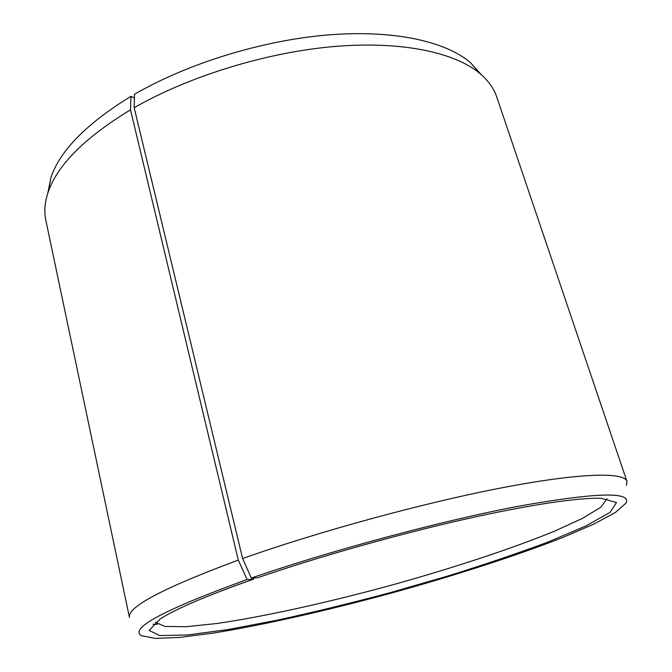 <?xml version="1.0" encoding="UTF-8"?>
<svg xmlns="http://www.w3.org/2000/svg" width="672" height="672" viewBox="0 0 672 672"><rect width="100%" height="100%" fill="white"/><g stroke="black" fill="none" stroke-linecap="round" stroke-linejoin="round"><path stroke-width="1.01" d="M253.898 577.945L253.512 579.172C206.959 595.585 175.82 608.857 160.112 618.988L149.184 630.403L159.726 635.561L187.597 634.973L228.354 629.496L277.922 620.046C314.084 612.125 351.456 603.011 390.029 592.696L446.804 576.332C483.706 564.883 517.415 553.468 547.915 542.069L585.782 526.042L610.075 512.366L616.518 502.555L601.297 498.288C578.575 497.448 527.68 504.916 461.009 520.111C394.363 535.332 316.436 557.458 257.561 577.769L251.32 578.063L242.626 558.55L134.182 107.705L134.484 94.256C187.984 63.319 262.391 40.37 327.928 34.944C393.498 29.593 445.519 41.336 470.291 62.504L480.236 73.777C455.179 52.483 401.839 40.774 334.152 46.519C266.515 52.34 189.462 76.054 134.182 107.705M155.417 622.255L164.959 626.438L186.245 626.707L216.804 623.507C263.978 616.661 325.928 602.918 388.206 586.051C450.4 568.873 510.72 549.158 554.812 531.04L582.733 518.238L600.919 507.167L607.001 498.716M253.512 579.172L247.094 579.533C164.455 609.554 129.217 628.278 141.389 635.712L155.316 638.4L180.088 637.367L213.293 633.1C263.382 625.01 326.684 610.63 390.214 593.401C453.676 575.887 515.483 556.046 562.708 537.508L593.46 524.278L615.308 512.56L625.934 503.16C631.949 491.417 596.19 492.425 518.658 506.192C441.546 520.817 330.187 550.712 251.32 578.063M247.094 579.533L238.308 560.087C163.296 587.966 127.008 607.102 129.444 617.492L45.83 220.265C43.957 211.579 44.755 202.146 48.224 191.965C57.506 164.934 84.932 137.558 130.502 109.83L130.931 96.331C86.814 123.446 60.178 150.402 51.047 177.198L47.762 193.318M152.972 624.296L157.441 624.288M626.48 485.285L626.942 481.387C624.162 472.004 580.759 472.66 502.387 487.712C424.225 502.715 318.31 531.586 242.626 558.55M481.32 74.71L470.291 62.504M626.942 481.387L496.709 96.919C493.895 88.494 488.401 80.783 480.236 73.777M130.931 96.331L134.4 98.028M238.308 560.087L130.502 109.83M51.047 177.198L48.224 191.965"/></g></svg>
